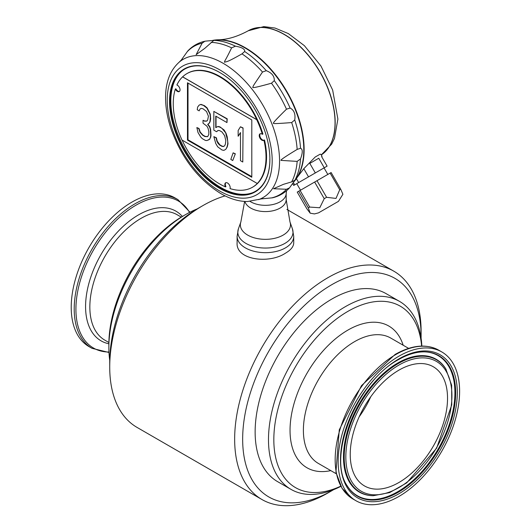 <?xml version="1.0" encoding="UTF-8"?>
<svg xmlns="http://www.w3.org/2000/svg" width="532" height="532" viewBox="0 0 532 532"><rect width="100%" height="100%" fill="white"/><g stroke="black" fill="none" stroke-linecap="round" stroke-linejoin="round"><path stroke-width="0.8" d="M318.761 158.237L324.267 167.773L327.107 166.13L321.601 156.594L322.06 156.328L320.889 154.307L320.091 154.2L315.19 157.026L303.805 168.691L308.527 176.863L315.316 172.94L309.81 163.404L318.761 158.237L309.81 163.404M322.06 156.328L321.601 156.594M326.109 166.709L324.041 167.899L327.818 174.443M296.53 183.786L293.691 185.429L292.653 183.626M264.145 140.155A3.777 2.181 60 0 1 260.6 137.968A3.777 2.181 60 0 1 260.301 133.712M225.867 182.702A3.777 2.181 -120 0 0 225.94 186.626L225.475 186.892A3.777 2.181 60 0 1 225.621 182.808A3.777 2.181 60 0 1 228.946 184.311A3.777 2.181 60 0 1 230.017 188.594A65.589 37.872 -120 0 0 252.501 187.224L252.966 186.958A65.589 37.872 -120 0 0 264.49 139.956L263.958 140.262A3.777 2.181 60 0 1 263.792 140.375A3.777 2.181 60 0 1 260.015 138.194A3.777 2.181 60 0 1 260.015 133.838A3.777 2.181 60 0 1 262.376 134.343A65.589 37.872 -120 0 0 256.703 119.673L256.77 119.634A65.589 37.872 -120 0 0 186.905 73.616A65.589 37.872 -120 0 0 182.642 76.827L182.576 76.867A65.589 37.872 -120 0 0 176.897 84.987A3.777 2.181 60 0 1 179.736 88.226A3.777 2.181 60 0 1 179.257 91.564A3.777 2.181 60 0 1 175.321 89.077A65.589 37.872 -120 0 0 181.997 140.029L257.269 183.493A65.589 37.872 -120 0 0 263.958 140.262M186.905 73.616L187.377 73.35A65.589 37.872 -120 0 1 262.914 134.037L262.376 134.343M225.801 149.319L227.224 146.952L227.995 143.786L227.224 136.85L226.067 133.299L221.944 128.338L219.623 127.002L217.694 126.603L215.766 127.653L215.766 116.116L226.958 122.579L226.958 118.969L213.837 111.394L213.837 130.147L216.537 131.71L218.08 130.433L219.623 130.606L221.944 131.943L224.644 135.667L225.801 140.661L225.415 144.046L224.644 145.768L223.487 146.539L221.937 146.373L219.623 145.03L218.08 143.421L216.923 141.306L216.152 137.974L213.837 136.638L215.766 143.527L217.694 146.805L221.937 149.977L223.872 150.37L225.801 149.319L226.958 147.105L227.729 143.939L227.729 141.06L225.801 133.452M290.106 108.049C294.11 110.111 295.646 114.081 294.728 119.953L291.676 122.566C278.821 123.584 272.776 123.823 273.528 123.291C272.431 123.451 276.746 118.749 286.482 109.193L290.106 108.049A85.778 49.523 -120 0 0 274.279 80.638L271.48 83.205C258.592 86.802 252.361 88.192 252.793 87.368C253.618 84.96 252.853 86.47 262.495 72.026L266.279 70.683C271.839 72.837 274.505 76.156 274.279 80.638M205.804 41.104L213.804 40.385L204.873 48.279L196.128 54.656L202.133 43.165L204.86 41.25L205.804 41.104M300.52 158.928L297.162 161.389L281.122 160.391C279.825 160.338 285.172 156.681 297.162 149.406L300.52 148.262C302.821 149.146 302.821 152.704 300.52 158.928A85.778 49.523 -120 0 1 294.728 180.548L289.508 187.869L286.482 189.266L273.528 188.727L283.43 184.338L291.676 181.884L295.047 180.182L294.662 180.833L295.652 179.43A83.052 47.947 -120 0 0 294.908 108.701A83.052 47.947 -120 0 0 240.59 45.586A83.052 47.947 -120 0 0 215.241 40.146L213.804 40.385A85.778 49.523 -120 0 1 235.423 46.178C241.98 47.308 245.059 49.084 244.66 51.511L241.994 53.852C225.688 63.109 227.024 61.28 224.457 62.251C224.963 59.87 224.438 62.61 231.62 47.86L235.423 46.178M181.911 59.265L182.483 58.54M263.347 198.602L262.429 198.729M258.599 199.626A79.827 46.084 -120 0 0 276.334 137.449A79.827 46.084 -120 0 0 223.114 63.275A79.827 46.084 -120 0 0 179.218 62.138C170.626 69.858 166.084 80.904 165.605 95.268C165.279 106.107 167.174 117.559 171.291 129.615C181.824 158.263 198.35 179.597 220.873 193.621C229.964 198.882 238.841 201.522 247.52 201.528L261.458 198.882L272.504 197.804C279.18 196.228 284.846 192.917 289.508 187.869M250.073 201.422A20.761 11.99 -0 0 0 272.271 204.654A20.761 11.99 -0 0 0 286.136 194.133L286.522 190.749M202.253 138.613L205.345 140.395L206.888 140.561L209.588 139.238L210.359 137.522L210.745 135.58L210.359 129.582L209.588 126.975L207.66 124.415L209.202 123.145L209.974 121.429L210.359 117.319L209.974 114.214L206.888 108.102L203.417 105.376L200.71 104.538L199.168 105.09L197.625 107.078L197.239 109.745L199.168 110.855L199.939 109.14L201.096 108.368L203.031 108.761L206.502 111.487L208.431 116.209L207.66 120.092L206.888 121.083L204.574 121.19L203.031 120.299L203.031 123.185L206.888 126.137L208.045 128.245L208.817 131.577L208.817 134.463L207.66 136.677L204.96 136.564L202.639 135.228L199.939 132.222L198.782 128.671L196.853 127.554L198.01 132.554L200.71 136.997L202.253 138.613M398.887 356.214A85.885 49.582 -60 0 1 441.826 351.965A85.885 49.582 -60 0 1 441.826 451.129A85.885 49.582 -60 0 1 355.941 500.718A85.885 49.582 -60 0 1 342.781 431.898A85.885 49.582 -60 0 1 398.887 356.214M333.617 489.666A126.184 72.851 -60 0 1 331.888 490.684L327.878 492.998A131.843 76.123 -60 0 1 261.957 499.528L137.03 427.402A131.843 76.123 -60 0 1 109.725 367.047L109.725 362.418A126.184 72.851 -60 0 1 198.948 207.879L202.951 205.571A131.843 76.123 -60 0 1 225.083 195.869M340.872 486.354A108.535 62.663 -60 0 1 290.964 489.354A108.535 62.663 -60 0 1 274.326 402.385A108.535 62.663 -60 0 1 345.228 306.745A108.535 62.663 -60 0 1 399.499 301.371A108.535 62.663 -60 0 1 421.849 346.093M340.766 486.162A104.757 60.482 -60 0 1 273.913 435.495A104.757 60.482 -60 0 1 347.901 311.366A104.757 60.482 -60 0 1 421.63 346.093M331.888 490.684A126.184 72.851 -60 0 1 242.659 439.173A126.184 72.851 -60 0 1 331.882 284.633A126.184 72.851 -60 0 1 421.111 336.144A126.184 72.851 -60 0 1 421.091 338.153M290.964 489.354L277.618 481.653A108.535 62.663 -60 0 1 260.979 394.678A108.535 62.663 -60 0 1 331.882 299.037A108.535 62.663 -60 0 1 386.152 293.664L399.499 301.371M109.745 360.417A108.535 62.663 -60 0 1 108.861 347.509A108.535 62.663 -60 0 1 185.602 214.589A108.535 62.663 -60 0 1 197.219 208.896M185.602 214.589A108.535 62.663 -60 0 1 185.602 214.582L182.935 216.125L185.602 214.589M109.725 367.047A131.843 76.123 -60 0 1 202.951 205.571L198.948 207.879M108.861 347.509L108.861 344.43A104.757 60.482 -60 0 1 182.935 216.125M261.957 499.528A131.843 76.123 -60 0 1 241.747 393.88A131.843 76.123 -60 0 1 327.878 277.697A131.843 76.123 -60 0 1 393.8 271.167A131.843 76.123 -60 0 1 421.111 331.522L421.111 336.144M398.887 370.166A68.801 39.72 -60 0 1 432.868 366.521A68.801 39.72 -60 0 1 443.941 421.51A68.801 39.72 -60 0 1 398.887 482.517A68.801 39.72 -60 0 1 364.074 485.683A68.801 39.72 -60 0 1 354.053 430.415A68.801 39.72 -60 0 1 398.887 370.166M359.186 416.795A67.192 38.789 120 0 0 370.771 396.732M237.106 242.878C235.822 260.048 269.159 264.151 285.438 253.192C290.858 250.033 293.624 246.595 293.731 242.878L293.731 236.328A28.316 16.346 180 0 1 285.438 247.885A28.316 16.346 180 0 1 254.582 251.43A28.316 16.346 180 0 1 237.106 236.328L237.106 242.878M108.98 352.477L91.996 348.327L89.004 346.605A85.885 49.582 -60 0 1 75.843 277.784A85.885 49.582 -60 0 1 131.949 202.1A85.885 49.582 -60 0 1 174.888 197.851L177.881 199.573L189.964 212.208M212.84 40.359A83.052 47.953 60 0 1 218.047 39.787A83.052 47.953 60 0 1 286.921 91.617A83.052 47.953 60 0 1 297.368 177.169L303.805 168.691M297.368 177.169A83.052 47.953 60 0 1 294.269 181.399M298.698 191.254L297.228 192.099L306.824 208.717L310.196 213.179L308.294 207.872L298.698 191.254L331.123 172.534L340.713 189.153L342.894 194.3L338.458 201.349L318.515 212.867L338.458 201.349M293.691 185.429L294.688 184.85L293.398 182.616M308.294 207.872L309.677 207.068L319.779 207.759L324.234 198.669L326.595 197.305L335.998 198.423L339.729 189.718L330.133 173.106M339.729 189.718L340.713 189.153M326.595 197.305L316.999 180.687M315.316 172.94L324.267 167.773M324.234 198.669L314.638 182.05M334.149 203.836L318.681 212.767L334.149 203.836M309.677 207.068L300.088 190.449M308.527 176.863L298.652 182.562L296.397 178.659M300.533 190.197L296.756 183.653L324.041 167.899M298.652 182.562L294.688 184.85M215.014 40.173A83.052 47.953 60 0 1 274.08 73.582A83.052 47.953 60 0 1 303.792 149.685A83.052 47.953 60 0 1 295.519 179.61M179.51 91.371A3.777 2.181 60 0 1 175.853 88.771L175.321 89.077M182.117 140.096A65.589 37.872 -120 0 0 225.475 186.892M252.501 187.224A65.589 37.872 -120 0 0 257.335 183.454L257.269 183.493M182.642 76.827L256.77 119.634M182.576 76.867L256.703 119.673M187.47 140.102L251.802 177.256L251.802 119.926L187.47 82.773L187.47 140.102L188.002 139.796L251.802 176.637M188.009 83.085L188.002 139.796M208.431 140.009L209.854 139.085L210.359 137.522M207.719 136.598L205.226 136.411L202.905 135.075L200.205 132.069L199.048 128.518L196.853 127.554M207.001 120.937L204.84 121.037L203.031 120.299M199.168 110.855L199.939 109.14M200.205 108.987L201.129 108.368M210.625 137.362L211.011 135.427L210.625 129.429L209.854 126.822L207.926 124.262L209.468 122.992L210.24 121.269L210.632 118.609L210.246 114.061L207.154 107.949L204.454 105.669L200.983 104.378L199.168 105.09M235.064 153.948L233.136 152.837L230.815 159.434L232.743 160.544L235.33 153.795L233.136 152.837M242.785 128.106L240.471 126.769L238.15 130.486L238.15 136.252L240.471 132.541L240.464 160.677L242.785 162.014L243.051 127.953L240.471 126.769M218.153 130.446L216.537 131.71M226.958 122.579L227.224 118.816L213.837 111.394M226.067 133.299L224.138 130.021L219.896 126.842L217.96 126.45L215.766 127.653M216.032 127.5L216.032 116.269M223.719 146.38L222.21 146.214L219.889 144.877L217.189 141.153L216.418 137.821L213.837 136.638M235.33 153.795L232.743 160.544M243.051 127.953L242.785 162.014M240.471 132.814L238.15 136.252M204.86 41.25C198.157 42.76 192.451 46.011 187.749 51.006L181.292 60.036L179.218 62.138M269.757 159.321L269.89 159.394A70.969 40.977 60 0 0 219.703 72.478A70.969 40.977 60 0 0 169.522 101.399A70.969 40.977 60 0 0 219.616 188.321A70.969 40.977 60 0 0 269.89 159.553L269.89 159.241M219.836 72.552A70.596 40.758 -120 0 0 182.011 70.922A70.596 40.758 -120 0 0 174.642 128.232A70.596 40.758 -120 0 0 219.969 187.909A70.596 40.758 -120 0 0 252.387 192.817A70.596 40.758 -120 0 0 269.884 159.547M182.41 70.616A70.729 40.838 -120 0 0 175.547 128.119A70.729 40.838 -120 0 0 220.84 187.517A70.729 40.838 -120 0 0 252.846 192.624M300.52 148.262A85.778 49.523 -120 0 0 294.728 119.953M266.279 70.683A85.778 49.523 -120 0 0 244.66 51.511M321.262 154.952L331.662 144.152L334.482 138.393L337.887 119.075L332.646 90.021L320.969 66.015L304.377 45.666L288.304 33.569L275.017 28.043L263.825 26.6L248.218 30.776A72.039 41.596 -120 0 1 319.745 71.494A72.039 41.596 -120 0 1 321.255 154.945A72.039 41.596 -120 0 0 319.546 71.454A72.039 41.596 -120 0 0 248.085 30.856L248.218 30.776A72.039 41.596 -120 0 0 248.151 30.816M108.96 352.024A84.887 49.011 -60 0 1 77.539 292.241A84.887 49.011 -60 0 1 135.939 205.219A84.887 49.011 -60 0 1 189.558 212.421M108.861 343.778A74.872 43.225 -60 0 1 87.9 287.333A74.872 43.225 -60 0 1 138.52 214.888A74.872 43.225 -60 0 1 182.37 216.451M398.887 358.907A82.586 47.681 -60 0 1 449.46 430.86A82.586 47.681 -60 0 1 348.314 489.254A82.586 47.681 -60 0 1 398.887 358.907M424.775 351.852A81.197 46.876 -60 0 1 438.834 449.407A81.197 46.876 -60 0 1 347.323 486.002C326.688 457.221 357.058 381.271 398.574 359.599C407.911 354.265 416.649 351.679 424.775 351.852M355.941 500.718L352.955 498.989A85.885 49.582 -60 0 1 339.788 430.175A85.885 49.582 -60 0 1 395.894 354.492A85.885 49.582 -60 0 1 438.84 350.236L441.826 351.965M336.237 473.753L318.382 463.445A72.385 41.795 -60 0 1 307.283 405.444A72.385 41.795 -60 0 1 354.571 341.65A72.385 41.795 -60 0 1 390.767 338.066L408.623 348.374M373.258 495.711L372.646 495.698A76.721 44.296 -60 0 1 345.035 441.188A76.721 44.296 -60 0 1 397.723 363.03A76.721 44.296 -60 0 1 445.829 368.942L451.635 385.208L451.761 404.859L436.639 448.137L406.721 482.87L389.643 492.592L373.258 495.711A76.415 44.116 -60 0 1 345.753 441.42A76.415 44.116 -60 0 1 398.235 363.575A76.415 44.116 -60 0 1 446.149 369.461M424.469 351.852A80.891 46.703 -60 0 1 438.168 449.021A80.891 46.703 -60 0 1 347.17 485.743M398.887 365.085A75.025 43.318 -60 0 1 444.825 430.441A75.025 43.318 -60 0 1 352.942 483.495A75.025 43.318 -60 0 1 398.887 365.085M108.874 342.488L104.837 340.154A72.385 41.795 -60 0 1 93.738 282.153A72.385 41.795 -60 0 1 141.027 218.366A72.385 41.795 -60 0 1 177.222 214.775L181.266 217.109M91.996 348.327A85.885 49.582 -60 0 1 78.829 279.506A85.885 49.582 -60 0 1 134.935 203.829A85.885 49.582 -60 0 1 177.881 199.573M330.784 470.607A81.822 47.242 -60 0 1 290.691 419.934A81.822 47.242 -60 0 1 347.901 330.093A81.822 47.242 -60 0 1 403.17 345.228M202.133 43.165A85.672 49.463 -120 0 0 187.131 51.83M231.62 47.86A85.672 49.463 -120 0 0 211.124 42.367M262.495 72.026A85.672 49.463 -120 0 0 241.994 53.852M286.482 109.193A85.672 49.463 -120 0 0 271.48 83.205M297.162 149.406A85.672 49.463 -120 0 0 291.676 122.566M291.676 181.884A85.672 49.463 -120 0 0 297.162 161.389M271.48 197.931A85.672 49.463 -120 0 0 286.482 189.266M219.703 191.028A74.227 42.853 -120 0 0 265.155 126.363A74.227 42.853 -120 0 0 174.25 73.882A74.227 42.853 -120 0 0 219.703 191.028M244.906 201.462A20.761 11.99 -0 0 0 267.037 211.55A20.761 11.99 -0 0 0 286.176 199.6L286.176 193.741M289.98 221.957A25.071 14.477 -0 0 1 265.415 239.34A25.071 14.477 -0 0 1 240.856 221.957L238.383 228.92A27.598 15.933 -0 0 0 252.334 246.15A27.598 15.933 -0 0 0 284.926 243.383A27.598 15.933 -0 0 0 292.447 228.92L289.98 221.957L286.176 199.6M286.888 209.442L393.8 271.167M352.955 498.989L342.049 488.349L335.931 472.276L339.276 429.816L361.494 385.634L395.143 354.418C411.874 344.975 426.445 343.579 438.84 350.236M218.047 39.787C227.237 39.681 237.245 36.701 248.085 30.856M318.515 212.867L314.445 213.924L310.196 213.179M240.856 221.957L244.627 201.448M237.106 236.328L238.383 228.92M293.731 236.328L292.447 228.92"/></g></svg>
